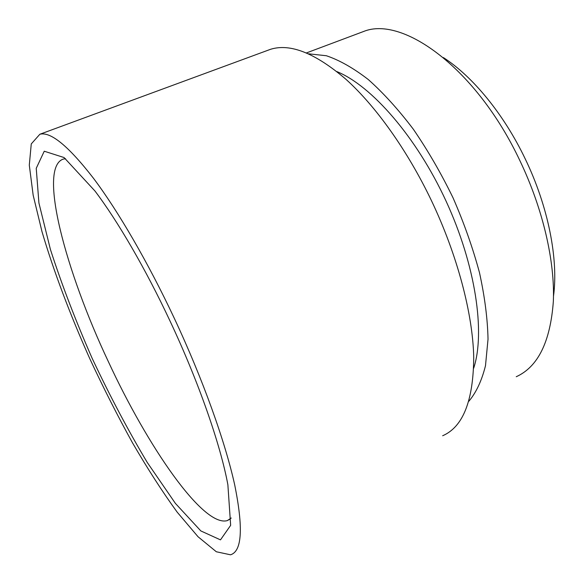 <?xml version="1.0" encoding="UTF-8"?>
<svg xmlns="http://www.w3.org/2000/svg" width="584" height="584" viewBox="0 0 584 584"><rect width="100%" height="100%" fill="white"/><g stroke="black" fill="none" stroke-linecap="round" stroke-linejoin="round"><path stroke-width="0.88" d="M443.395 57.582C472.631 76.358 503.89 114.179 525.242 158.921C548.347 206.692 558.567 259.5 553.486 296.278M231.271 518.015L227.242 520.636C202.955 527.345 147.489 446.264 108.368 361.649C65.882 271.786 37.537 167.352 63.43 159.038L65.561 158.724M170.01 320.981C198.735 382.031 220.533 444.913 227.877 484.749L230.651 525.337L220.482 539.871L200.845 530.936L175.397 503.386L147.241 462.433C127.991 430.182 109.617 395.448 92.119 358.233C75.599 320.667 61.7 284.415 50.421 249.456L38.924 203.02L36.237 168.316L44.245 151.22L64.058 157.541L94.966 191.004C117.734 221.095 145.686 269.005 170.01 320.981M516.241 376.731C537.995 366.883 550.354 341.793 553.34 301.475C555.048 261.603 543.032 208.977 519.877 160.615C476.551 68.569 402.748 15.388 363.577 31.492L359.459 33.032M308.556 53.808L326.339 55.735C339.45 60.145 353.429 68.08 368.285 79.534C383.403 92.995 398.419 109.551 413.319 129.203C427.824 150.351 441.073 173.236 453.06 197.867C464.01 222.971 472.821 247.901 479.486 272.662C484.756 296.752 487.603 318.922 488.027 339.165L485.494 365.679C481.749 380.702 476.194 392.572 468.821 401.296M473.675 368.219C485.428 332.712 475.763 265.443 446.059 201.093C416.392 136.722 371.504 85.702 336.866 71.591M442.657 435.752C463.039 426.933 473.398 400.741 473.726 357.167C472.792 313.9 457.469 255.274 431.386 200.509C407.362 150.285 375.709 106.105 346.005 79.351C315.433 53.173 290.292 43.15 270.582 49.29L266.815 50.669M174.295 318.28C202.874 379.25 225.198 441.752 234.71 484.946C243.411 528.06 242.017 551.347 230.527 554.8L216.328 551.763L198.042 536.747L177.171 512.139C162.44 491.83 147.548 468.733 132.51 442.854C117.647 415.954 103.434 387.951 89.878 358.868C70.241 315.017 53.655 271.231 41.99 231.629L33.164 195.217L29.295 165.148L31.266 143.919L39.858 134.247C50.64 131.407 68.525 146.102 93.52 178.339C118.121 211.065 148.022 262.34 174.295 318.28M306.476 52.91L363.577 31.492M39.858 134.247L270.582 49.29M227.242 520.636L230.198 519.023"/></g></svg>
